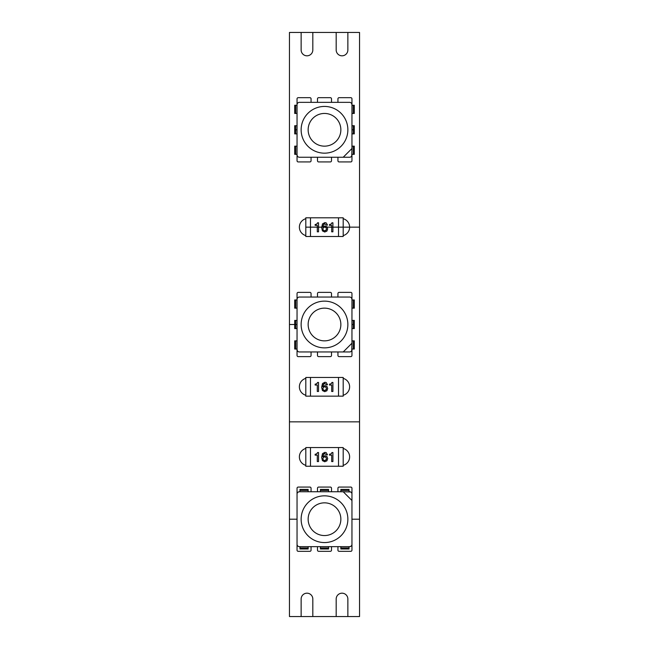 <?xml version="1.0" encoding="UTF-8"?>
<svg xmlns="http://www.w3.org/2000/svg" width="649" height="649" viewBox="0 0 649 649"><rect width="100%" height="100%" fill="white"/><g stroke="black" fill="none" stroke-linecap="round" stroke-linejoin="round"><path stroke-width="0.97" d="M347.864 616.55L347.864 599.027A5.841 5.841 0 0 0 342.023 593.186A5.841 5.841 0 0 0 336.182 599.027A5.841 5.841 0 0 1 342.023 593.186A5.841 5.841 0 0 1 347.864 599.027A5.841 5.841 0 0 0 342.023 593.186A5.841 5.841 0 0 0 336.182 599.027L336.182 616.55L336.182 599.027L336.182 616.55L359.546 616.55L359.546 32.45L347.864 32.45L347.864 49.973A5.841 5.841 0 0 1 342.023 55.814A5.841 5.841 0 0 1 336.182 49.973A5.841 5.841 0 0 0 342.023 55.814A5.841 5.841 0 0 0 347.864 49.973L347.864 32.45L312.818 32.45L312.818 49.973A5.841 5.841 0 0 1 306.977 55.814A5.841 5.841 0 0 1 301.136 49.973A5.841 5.841 0 0 0 306.977 55.814A5.841 5.841 0 0 0 312.818 49.973L312.818 32.45L289.454 32.45L289.454 616.55L301.136 616.55L301.136 599.027A5.841 5.841 0 0 1 306.977 593.186A5.841 5.841 0 0 1 312.818 599.027A5.841 5.841 0 0 0 306.977 593.186A5.841 5.841 0 0 0 301.136 599.027L301.136 616.55L336.182 616.55L312.818 616.55L312.818 599.027A5.841 5.841 0 0 0 306.977 593.186A5.841 5.841 0 0 0 301.136 599.027L301.136 616.55L289.454 616.55L289.454 32.45L289.454 129.8L289.454 32.45L301.136 32.45L301.136 49.973A5.841 5.841 0 0 0 306.977 55.814A5.841 5.841 0 0 0 312.818 49.973L312.818 32.45L336.182 32.45L336.182 49.973A5.841 5.841 0 0 0 342.023 55.814A5.841 5.841 0 0 0 347.864 49.973L347.864 32.45L359.546 32.45L359.546 616.55L359.546 519.2L351.953 519.2L359.546 519.2L359.546 616.55L347.864 616.55L347.864 599.027L347.864 616.55M343.191 395.249A8.762 8.762 0 0 0 343.191 378.359A8.762 8.762 0 0 1 343.191 395.249A8.762 8.762 0 0 0 343.191 378.359M343.191 465.341A8.762 8.762 0 0 0 343.191 448.451A8.762 8.762 0 0 1 343.191 465.341A8.762 8.762 0 0 0 343.191 448.451M305.809 378.359A8.762 8.762 0 0 0 305.809 395.249A8.762 8.762 0 0 1 305.809 378.359A8.762 8.762 0 0 0 305.809 395.249M305.809 218.705A8.762 8.762 0 0 0 305.809 235.595A8.762 8.762 0 0 1 305.809 218.705A8.762 8.762 0 0 0 305.809 235.595M343.191 235.595A8.762 8.762 0 0 0 343.191 218.705A8.762 8.762 0 0 1 343.191 235.595A8.762 8.762 0 0 0 343.191 218.705M337.934 546.653L337.934 550.157A1.168 1.168 0 0 0 339.103 551.326A1.168 1.168 0 0 1 337.934 550.157L337.934 546.653L337.934 550.157A1.168 1.168 0 0 0 339.103 551.326L350.784 551.326A1.168 1.168 0 0 0 351.953 550.157L351.953 540.812L351.953 550.157A1.168 1.168 0 0 1 350.784 551.326A1.168 1.168 0 0 0 351.953 550.157L351.953 540.812M331.509 491.747L331.509 488.243A1.168 1.168 0 0 0 330.341 487.075A1.168 1.168 0 0 1 331.509 488.243L331.509 491.747L331.509 488.243A1.168 1.168 0 0 0 330.341 487.075L318.659 487.075A1.168 1.168 0 0 0 317.491 488.243L317.491 491.747L317.491 488.243A1.168 1.168 0 0 1 318.659 487.075A1.168 1.168 0 0 0 317.491 488.243L317.491 491.747M317.491 546.653L317.491 550.157A1.168 1.168 0 0 0 318.659 551.326A1.168 1.168 0 0 1 317.491 550.157A1.168 1.168 0 0 0 318.659 551.326L330.341 551.326A1.168 1.168 0 0 0 331.509 550.157A1.168 1.168 0 0 1 330.341 551.326A1.168 1.168 0 0 0 331.509 550.157L331.509 546.653M311.066 491.747L311.066 488.243A1.168 1.168 0 0 0 309.898 487.075A1.168 1.168 0 0 1 311.066 488.243A1.168 1.168 0 0 0 309.898 487.075L298.216 487.075A1.168 1.168 0 0 0 297.047 488.243A1.168 1.168 0 0 1 298.216 487.075A1.168 1.168 0 0 0 297.047 488.243L297.047 497.588M351.953 497.588L351.953 488.243A1.168 1.168 0 0 0 350.784 487.075A1.168 1.168 0 0 1 351.953 488.243A1.168 1.168 0 0 0 350.784 487.075L339.103 487.075A1.168 1.168 0 0 0 337.934 488.243A1.168 1.168 0 0 1 339.103 487.075A1.168 1.168 0 0 0 337.934 488.243L337.934 491.747M297.047 540.812L297.047 550.157A1.168 1.168 0 0 0 298.216 551.326A1.168 1.168 0 0 1 297.047 550.157A1.168 1.168 0 0 0 298.216 551.326L309.898 551.326A1.168 1.168 0 0 0 311.066 550.157A1.168 1.168 0 0 1 309.898 551.326A1.168 1.168 0 0 0 311.066 550.157L311.066 546.653M294.711 154.332L294.711 146.155L294.711 154.332L294.711 146.155L294.711 154.332L297.047 154.332L297.047 160.757A1.168 1.168 0 0 0 298.216 161.925A1.168 1.168 0 0 1 297.047 160.757A1.168 1.168 0 0 0 298.216 161.925L309.898 161.925A1.168 1.168 0 0 0 311.066 160.757A1.168 1.168 0 0 1 309.898 161.925A1.168 1.168 0 0 0 311.066 160.757L311.066 157.253M311.066 102.347L311.066 98.843A1.168 1.168 0 0 0 309.898 97.675A1.168 1.168 0 0 1 311.066 98.843L311.066 102.347L311.066 98.843A1.168 1.168 0 0 0 309.898 97.675L298.216 97.675A1.168 1.168 0 0 0 297.047 98.843L297.047 105.268L297.047 98.843A1.168 1.168 0 0 1 298.216 97.675A1.168 1.168 0 0 0 297.047 98.843L297.047 105.268L295.741 105.268L295.741 113.445L297.047 113.445M354.289 299.968L354.289 308.145L354.289 299.968L354.289 308.145L354.289 299.968L351.953 299.968L351.953 293.543A1.168 1.168 0 0 0 350.784 292.375A1.168 1.168 0 0 1 351.953 293.543A1.168 1.168 0 0 0 350.784 292.375L339.103 292.375A1.168 1.168 0 0 0 337.934 293.543A1.168 1.168 0 0 1 339.103 292.375A1.168 1.168 0 0 0 337.934 293.543L337.934 297.047M337.934 351.953L337.934 355.457A1.168 1.168 0 0 0 339.103 356.626A1.168 1.168 0 0 1 337.934 355.457L337.934 351.953L337.934 355.457A1.168 1.168 0 0 0 339.103 356.626L350.784 356.626A1.168 1.168 0 0 0 351.953 355.457L351.953 349.032L351.953 355.457A1.168 1.168 0 0 1 350.784 356.626A1.168 1.168 0 0 0 351.953 355.457L351.953 349.032L353.259 349.032L353.259 340.855L351.953 340.855M331.509 297.047L331.509 293.543A1.168 1.168 0 0 0 330.341 292.375A1.168 1.168 0 0 1 331.509 293.543L331.509 297.047L331.509 293.543A1.168 1.168 0 0 0 330.341 292.375L318.659 292.375A1.168 1.168 0 0 0 317.491 293.543L317.491 297.047L317.491 293.543A1.168 1.168 0 0 1 318.659 292.375A1.168 1.168 0 0 0 317.491 293.543L317.491 297.047M354.289 105.268L354.289 113.445L354.289 105.268L354.289 113.445L354.289 105.268L351.953 105.268L351.953 98.843A1.168 1.168 0 0 0 350.784 97.675A1.168 1.168 0 0 1 351.953 98.843A1.168 1.168 0 0 0 350.784 97.675L339.103 97.675A1.168 1.168 0 0 0 337.934 98.843A1.168 1.168 0 0 1 339.103 97.675A1.168 1.168 0 0 0 337.934 98.843L337.934 102.347M337.934 157.253L337.934 160.757A1.168 1.168 0 0 0 339.103 161.925A1.168 1.168 0 0 1 337.934 160.757A1.168 1.168 0 0 0 339.103 161.925L350.784 161.925A1.168 1.168 0 0 0 351.953 160.757A1.168 1.168 0 0 1 350.784 161.925A1.168 1.168 0 0 0 351.953 160.757L351.953 154.332L351.953 160.757L351.953 154.332L353.259 154.332L353.259 146.155L351.953 146.155M331.509 102.347L331.509 98.843A1.168 1.168 0 0 0 330.341 97.675A1.168 1.168 0 0 1 331.509 98.843L331.509 102.347L331.509 98.843A1.168 1.168 0 0 0 330.341 97.675L318.659 97.675A1.168 1.168 0 0 0 317.491 98.843L317.491 102.347L317.491 98.843A1.168 1.168 0 0 1 318.659 97.675A1.168 1.168 0 0 0 317.491 98.843L317.491 102.347M317.491 157.253L317.491 160.757A1.168 1.168 0 0 0 318.659 161.925A1.168 1.168 0 0 1 317.491 160.757A1.168 1.168 0 0 0 318.659 161.925L330.341 161.925A1.168 1.168 0 0 0 331.509 160.757A1.168 1.168 0 0 1 330.341 161.925A1.168 1.168 0 0 0 331.509 160.757L331.509 157.253M317.491 351.953L317.491 355.457A1.168 1.168 0 0 0 318.659 356.626A1.168 1.168 0 0 1 317.491 355.457A1.168 1.168 0 0 0 318.659 356.626L330.341 356.626A1.168 1.168 0 0 0 331.509 355.457A1.168 1.168 0 0 1 330.341 356.626A1.168 1.168 0 0 0 331.509 355.457L331.509 351.953M294.711 349.032L294.711 340.855L294.711 349.032L294.711 340.855L294.711 349.032L297.047 349.032L297.047 355.457A1.168 1.168 0 0 0 298.216 356.626A1.168 1.168 0 0 1 297.047 355.457A1.168 1.168 0 0 0 298.216 356.626L309.898 356.626A1.168 1.168 0 0 0 311.066 355.457A1.168 1.168 0 0 1 309.898 356.626A1.168 1.168 0 0 0 311.066 355.457L311.066 351.953M311.066 297.047L311.066 293.543A1.168 1.168 0 0 0 309.898 292.375A1.168 1.168 0 0 1 311.066 293.543L311.066 297.047L311.066 293.543A1.168 1.168 0 0 0 309.898 292.375L298.216 292.375A1.168 1.168 0 0 0 297.047 293.543L297.047 299.968L297.047 293.543A1.168 1.168 0 0 1 298.216 292.375A1.168 1.168 0 0 0 297.047 293.543L297.047 299.968L295.741 299.968L295.741 308.145L297.047 308.145M305.809 448.451A8.762 8.762 0 0 0 305.809 465.341A8.762 8.762 0 0 1 305.809 448.451A8.762 8.762 0 0 0 305.809 465.341M351.953 129.8L354.289 129.8M294.711 129.8L297.047 129.8M343.191 227.15L359.546 227.15L359.546 129.8L359.546 227.15L305.809 227.15M294.711 324.5L289.454 324.5L289.454 227.15L289.454 324.5L297.047 324.5M351.953 324.5L354.289 324.5M359.546 421.85L359.546 324.5L359.546 421.85L289.454 421.85L359.546 421.85M289.454 519.2L289.454 421.85L289.454 519.2L297.047 519.2L289.454 519.2M298.216 551.326L309.898 551.326L298.216 551.326M318.659 551.326L330.341 551.326L318.659 551.326M301.136 32.45L301.136 49.973L301.136 32.45M336.182 32.45L336.182 49.973L336.182 32.45M312.818 616.55L312.818 599.027L312.818 616.55M350.784 487.075L339.103 487.075L350.784 487.075M309.898 487.075L298.216 487.075L309.898 487.075M339.103 551.326L350.784 551.326L339.103 551.326M297.047 349.032L297.047 355.457L297.047 349.032M298.216 356.626L309.898 356.626L298.216 356.626M318.659 356.626L330.341 356.626L318.659 356.626M339.103 356.626L350.784 356.626L339.103 356.626M309.898 292.375L298.216 292.375L309.898 292.375M330.341 292.375L318.659 292.375L330.341 292.375M351.953 299.968L351.953 293.543L351.953 299.968M350.784 292.375L339.103 292.375L350.784 292.375M351.953 105.268L351.953 98.843L351.953 105.268M350.784 97.675L339.103 97.675L350.784 97.675M330.341 97.675L318.659 97.675L330.341 97.675M309.898 97.675L298.216 97.675L309.898 97.675M339.103 161.925L350.784 161.925L339.103 161.925M318.659 161.925L330.341 161.925L318.659 161.925M298.216 161.925L309.898 161.925L298.216 161.925M297.047 154.332L297.047 160.757L297.047 154.332M330.341 487.075L318.659 487.075L330.341 487.075M343.191 377.458L343.191 396.15L305.809 396.15L305.809 377.458L310.482 377.458L310.482 396.15L310.482 377.458L343.191 377.458M338.518 377.458L338.518 396.15L338.518 377.458M326.926 386.406L324.889 385.603L322.707 386.642L323.867 383.681L324.768 383.389L326.293 384.735L327.534 384.735L326.171 382.512L324.898 382.245L322.496 383.543L321.653 387.356L322.448 390.56L324.743 391.672L326.909 390.763L327.704 388.443L326.926 386.406M329.53 384.103L329.53 385.06L331.68 385.06L331.68 391.477L332.913 391.477L332.913 382.448L331.947 382.448L331.241 383.697L330.122 384.054M315.154 384.103L315.154 385.06L317.296 385.06L317.296 391.477L318.537 391.477L318.537 382.448L317.572 382.448L316.866 383.697L315.747 384.054M317.434 382.878L316.623 383.835M323.048 384.857L324.768 383.389M322.853 385.652L322.942 385.238M331.809 382.878L331.006 383.835M326.333 389.392L324.687 390.528L323.38 389.976L322.886 388.605L323.38 387.266L324.719 386.747L325.976 387.266L326.463 388.589L325.976 389.984L324.687 390.528L323.38 389.976L322.886 388.605L323.38 387.266L324.719 386.747L325.976 387.266L326.463 388.589L325.976 387.266M323.38 389.976L322.886 388.605M325.976 389.984L324.687 390.528M323.38 387.266L324.719 386.747M343.191 447.55L343.191 466.242L305.809 466.242L305.809 447.55L310.482 447.55L310.482 466.242L310.482 447.55L343.191 447.55M338.518 447.55L338.518 466.242L338.518 447.55M326.926 456.498L324.889 455.695L322.707 456.734L323.867 453.773L324.768 453.481L326.293 454.827L327.534 454.827L326.171 452.604L324.898 452.337L322.496 453.635L321.653 457.448L322.448 460.652L324.743 461.764L326.909 460.855L327.704 458.535L326.926 456.498M329.53 454.195L329.53 455.152L331.68 455.152L331.68 461.569L332.913 461.569L332.913 452.54L331.947 452.54L331.241 453.789L330.122 454.146M315.154 454.195L315.154 455.152L317.296 455.152L317.296 461.569L318.537 461.569L318.537 452.54L317.572 452.54L316.866 453.789L315.747 454.146M317.434 452.97L316.623 453.927M323.048 454.949L324.768 453.481M322.853 455.744L322.942 455.33M331.809 452.97L331.006 453.927M326.333 459.484L324.687 460.62L323.38 460.068L322.886 458.697L323.38 457.358L324.719 456.839L325.976 457.358L326.463 458.681L325.976 460.076L324.687 460.62L323.38 460.068L322.886 458.697L323.38 457.358L324.719 456.839L325.976 457.358L326.463 458.681L325.976 457.358M323.38 460.068L322.886 458.697M325.976 460.076L324.687 460.62M323.38 457.358L324.719 456.839M301.136 519.2A23.364 23.364 0 0 1 324.5 495.836A23.364 23.364 0 0 1 347.864 519.2A23.364 23.364 0 0 1 324.5 542.564A23.364 23.364 0 0 1 301.136 519.2A23.364 23.364 0 0 1 324.5 495.836A23.364 23.364 0 0 1 347.864 519.2A23.364 23.364 0 0 1 324.5 542.564A23.364 23.364 0 0 1 301.136 519.2M342.729 491.747L299.384 491.747A2.336 2.336 0 0 0 297.047 494.084L297.047 544.316A2.336 2.336 0 0 0 299.384 546.653L349.616 546.653A2.336 2.336 0 0 0 351.953 544.316L351.953 500.971A1.168 1.168 0 0 0 351.612 500.144L343.556 492.088A1.168 1.168 0 0 0 342.729 491.747L350.557 491.942M349.616 546.653L350.784 546.336L349.616 546.653M299.384 491.747L298.216 492.064L299.384 491.747M350.784 492.064L349.616 491.747A2.336 2.336 0 0 1 351.953 494.084L351.953 500.971M340.855 547.959L349.032 547.959L349.032 548.989L340.855 548.989L349.032 548.989L340.855 548.989L340.855 546.653M349.032 547.959L349.032 546.653M320.411 547.959L328.589 547.959L328.589 548.989L320.411 548.989L328.589 548.989L320.411 548.989L320.411 546.653M328.589 547.959L328.589 546.653M299.968 547.959L308.145 547.959L308.145 548.989L299.968 548.989L308.145 548.989L299.968 548.989L299.968 546.653M308.145 547.959L308.145 546.653M349.032 490.441L340.855 490.441L340.855 489.411L349.032 489.411L340.855 489.411L349.032 489.411L349.032 491.747M340.855 490.441L340.855 491.747M328.589 490.441L320.411 490.441L320.411 489.411L328.589 489.411L320.411 489.411L328.589 489.411L328.589 491.747M320.411 490.441L320.411 491.747M308.145 490.441L299.968 490.441L299.968 489.411L308.145 489.411L299.968 489.411L308.145 489.411L308.145 491.747M299.968 490.441L299.968 491.747M324.5 301.136A23.364 23.364 0 0 1 347.864 324.5A23.364 23.364 0 0 1 324.5 347.864A23.364 23.364 0 0 1 301.136 324.5A23.364 23.364 0 0 1 324.5 301.136A23.364 23.364 0 0 1 347.864 324.5A23.364 23.364 0 0 1 324.5 347.864A23.364 23.364 0 0 1 301.136 324.5A23.364 23.364 0 0 1 324.5 301.136M351.953 342.729L351.953 299.384A2.336 2.336 0 0 0 349.616 297.047L299.384 297.047A2.336 2.336 0 0 0 297.047 299.384L297.047 349.616A2.336 2.336 0 0 0 299.384 351.953L342.729 351.953A1.168 1.168 0 0 0 343.556 351.612L351.612 343.556A1.168 1.168 0 0 0 351.953 342.729L351.758 350.557M297.047 349.616L297.364 350.784L297.047 349.616M351.953 299.384L351.636 298.216L351.953 299.384M351.636 350.784L351.953 349.616A2.336 2.336 0 0 1 349.616 351.953L342.729 351.953M294.711 340.855L297.047 340.855M295.741 320.411L295.741 328.589L294.711 328.589L294.711 320.411L294.711 328.589L294.711 320.411L297.047 320.411M295.741 328.589L297.047 328.589M294.711 308.145L294.711 299.968L294.711 308.145L294.711 299.968L294.711 308.145L295.741 308.145M294.711 299.968L295.741 299.968M354.289 340.855L354.289 349.032L354.289 340.855L354.289 349.032L354.289 340.855L353.259 340.855M354.289 349.032L353.259 349.032M353.259 328.589L353.259 320.411L354.289 320.411L354.289 328.589L354.289 320.411L354.289 328.589L351.953 328.589M353.259 320.411L351.953 320.411M354.289 308.145L351.953 308.145M324.5 106.436A23.364 23.364 0 0 1 347.864 129.8A23.364 23.364 0 0 1 324.5 153.164A23.364 23.364 0 0 1 301.136 129.8A23.364 23.364 0 0 1 324.5 106.436A23.364 23.364 0 0 1 347.864 129.8A23.364 23.364 0 0 1 324.5 153.164A23.364 23.364 0 0 1 301.136 129.8A23.364 23.364 0 0 1 324.5 106.436M351.953 148.029L351.953 104.684A2.336 2.336 0 0 0 349.616 102.347L299.384 102.347A2.336 2.336 0 0 0 297.047 104.684L297.047 154.916A2.336 2.336 0 0 0 299.384 157.253L342.729 157.253A1.168 1.168 0 0 0 343.556 156.912L351.612 148.856A1.168 1.168 0 0 0 351.953 148.029L351.758 155.857M297.047 154.916L297.364 156.085L297.047 154.916M351.953 104.684L351.636 103.516L351.953 104.684M351.636 156.085L351.953 154.916A2.336 2.336 0 0 1 349.616 157.253L342.729 157.253M294.711 146.155L297.047 146.155M295.741 125.711L295.741 133.889L294.711 133.889L294.711 125.711L294.711 133.889L294.711 125.711L297.047 125.711M295.741 133.889L297.047 133.889M294.711 113.445L294.711 105.268L294.711 113.445L294.711 105.268L294.711 113.445L295.741 113.445M294.711 105.268L295.741 105.268M354.289 146.155L354.289 154.332L354.289 146.155L354.289 154.332L354.289 146.155L353.259 146.155M354.289 154.332L353.259 154.332M353.259 133.889L353.259 125.711L354.289 125.711L354.289 133.889L354.289 125.711L354.289 133.889L351.953 133.889M353.259 125.711L351.953 125.711M354.289 113.445L351.953 113.445M343.191 217.804L343.191 236.496L305.809 236.496L305.809 217.804L310.482 217.804L310.482 236.496L310.482 217.804L343.191 217.804M338.518 217.804L338.518 236.496L338.518 217.804M326.926 226.752L324.889 225.949L322.707 226.988L323.867 224.027L324.768 223.735L326.293 225.081L327.534 225.081L326.171 222.858L324.898 222.591L322.496 223.889L321.653 227.702L322.448 230.906L324.743 232.018L326.909 231.109L327.704 228.789L326.926 226.752M329.53 224.449L329.53 225.406L331.68 225.406L331.68 231.823L332.913 231.823L332.913 222.794L331.947 222.794L331.241 224.043L330.122 224.4M315.154 224.449L315.154 225.406L317.296 225.406L317.296 231.823L318.537 231.823L318.537 222.794L317.572 222.794L316.866 224.043L315.747 224.4M317.434 223.224L316.623 224.181M323.048 225.203L324.768 223.735M322.853 225.998L322.942 225.584M331.809 223.224L331.006 224.181M326.333 229.738L324.687 230.874L323.38 230.322L322.886 228.951L323.38 227.612L324.719 227.093L325.976 227.612L326.463 228.935L325.976 230.33L324.687 230.874L323.38 230.322L322.886 228.951L323.38 227.612L324.719 227.093L325.976 227.612L326.463 228.935L325.976 227.612M323.38 230.322L322.886 228.951M325.976 230.33L324.687 230.874M323.38 227.612L324.719 227.093M308.145 519.2A16.355 16.355 0 0 0 324.5 535.555A16.355 16.355 0 0 0 340.855 519.2A16.355 16.355 0 0 0 324.5 502.845A16.355 16.355 0 0 0 308.145 519.2M349.032 548.989L340.855 548.989M328.589 548.989L320.411 548.989M308.145 548.989L299.968 548.989M340.855 489.411L349.032 489.411M320.411 489.411L328.589 489.411M299.968 489.411L308.145 489.411M324.5 308.145A16.355 16.355 0 0 0 308.145 324.5A16.355 16.355 0 0 0 324.5 340.855A16.355 16.355 0 0 0 340.855 324.5A16.355 16.355 0 0 0 324.5 308.145M295.741 340.855L295.741 349.032M294.711 328.589L294.711 320.411M354.289 320.411L354.289 328.589M353.259 308.145L353.259 299.968M324.5 113.445A16.355 16.355 0 0 0 308.145 129.8A16.355 16.355 0 0 0 324.5 146.155A16.355 16.355 0 0 0 340.855 129.8A16.355 16.355 0 0 0 324.5 113.445M295.741 146.155L295.741 154.332M294.711 133.889L294.711 125.711M354.289 125.711L354.289 133.889M353.259 113.445L353.259 105.268"/></g></svg>
